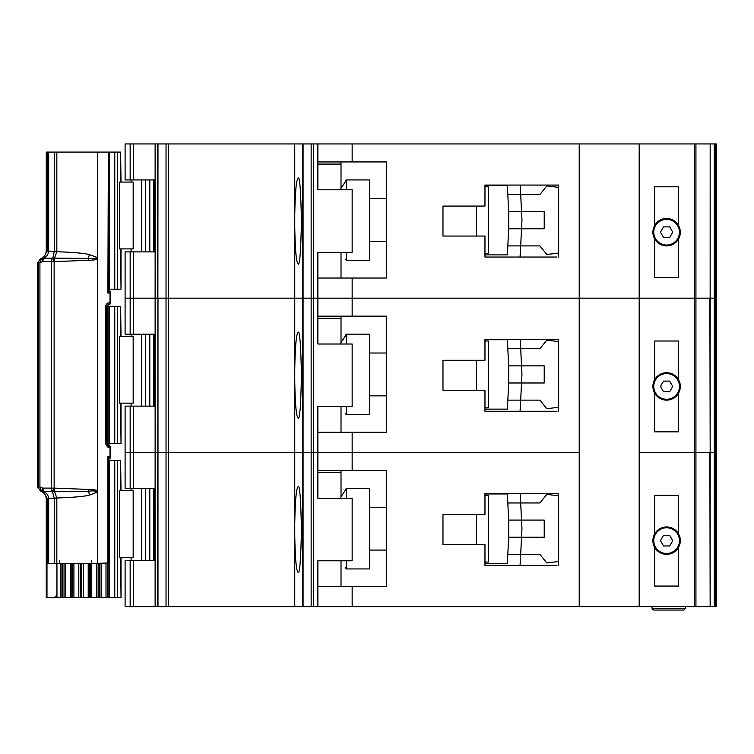 <?xml version="1.0" encoding="UTF-8"?>
<svg xmlns="http://www.w3.org/2000/svg" width="754" height="754" viewBox="0 0 754 754"><rect width="100%" height="100%" fill="white"/><g stroke="black" fill="none" stroke-linecap="round" stroke-linejoin="round"><path stroke-width="1.13" d="M108.114 152.082L117.652 152.082L117.652 289.178L108.557 289.178L108.576 290.196M133.166 182.072L133.166 248.905L119.584 248.905L119.584 182.072L133.166 182.072M120.612 182.072L120.612 152.082L121.026 182.072M121.026 248.905L121.026 289.178L120.612 248.905M117.652 289.178L120.612 289.178M120.612 152.082L117.652 152.082M666.602 245.05A12.856 12.856 0 0 1 653.756 232.194A12.856 12.856 0 0 1 666.602 219.348A12.856 12.856 0 0 1 679.458 232.194A12.856 12.856 0 0 1 666.602 245.05M663.539 237.51L660.466 232.194L663.539 226.888L669.675 226.888L672.738 232.194L669.675 237.51L663.539 237.51M463.682 206.068L442.975 206.068L476.528 206.068L476.528 236.049L442.975 236.049L463.682 236.049M484.963 186.785L488.526 186.785L488.526 253.617L484.963 253.617M484.963 254.899L507.376 254.899L507.819 245.908L539.93 245.908L546.791 254.475L558.648 253.033L558.648 257.048L558.648 185.069L484.963 185.069L484.963 206.068L442.975 206.068L442.975 236.049L442.975 206.068L442.975 236.049L484.963 236.049L484.963 257.048L556.933 257.048M508.667 228.773L508.667 211.638L521.532 211.638L521.928 219.565A12.856 12.856 0 0 1 521.928 220.837L521.532 228.773L508.667 228.773L507.819 245.908L520.684 245.908L520.053 257.048M508.667 211.638L507.376 185.503L496.236 185.503M507.612 190.215L507.376 185.503L484.963 185.503M496.236 254.899L507.376 254.899L507.612 250.187M520.477 250.187L520.213 255.54M520.477 190.215L520.222 185.069L520.684 194.494L507.819 194.494L539.93 194.494L546.791 185.927L558.648 187.369M520.684 245.908L521.532 228.773L544.218 228.773L544.218 211.638L521.532 211.638L520.684 194.494M369.432 241.619L386.425 241.619M369.432 198.783L386.425 198.783M345.436 181.214L346.293 179.933L346.293 189.782M346.293 252.336L346.293 260.469L369.432 260.469L369.432 179.933L346.293 179.933M345.436 259.188L346.293 260.469M345.436 181.62L340.063 189.782L345.436 181.62M654.613 238.839L654.613 277.613L678.6 277.613L678.6 238.839A13.713 13.713 0 0 1 654.613 238.839A13.713 13.713 0 0 1 666.602 218.49A13.713 13.713 0 0 1 678.6 225.559L678.6 186.785L654.613 186.785L654.613 225.559M130.15 251.902L130.15 334.163L125.098 334.163L125.098 298.169L130.15 298.169L125.098 298.169L125.098 251.902L133.345 251.902L133.345 298.169L130.15 298.169L133.345 298.169L133.345 334.163L155.126 334.163L155.126 298.169L133.345 298.169L155.126 298.169L155.126 251.902L133.345 251.902M294.748 227.105C295.153 249.725 296.265 261.987 298.075 263.9C299.668 266.332 300.789 252.053 301.44 221.063C300.789 190.065 299.668 175.786 298.075 178.217C296.265 180.131 295.153 192.393 294.748 215.013L294.748 298.169L168.293 298.169L168.293 606.631L294.748 606.631L294.748 535.557C295.153 558.177 296.265 570.448 298.075 572.352C299.668 574.793 300.789 560.505 301.44 529.515C300.789 498.517 299.668 484.238 298.075 486.669C296.265 488.583 295.153 500.844 294.748 523.474L294.748 606.631L303.07 606.631L303.07 143.948L168.293 143.948L168.293 298.169L157.982 298.169L294.748 298.169L294.748 227.105M155.126 143.948L125.098 143.948L125.098 179.933L155.126 179.933L155.126 143.948L168.293 143.948M714.274 606.631L710.174 606.631L710.174 452.4L714.274 452.4L710.174 452.4L710.174 298.169L714.274 298.169L714.274 606.631L716.3 606.631L716.3 452.4L714.274 452.4L716.3 452.4L716.3 298.169L714.99 298.169L716.3 298.169L716.3 143.948L714.274 143.948L714.274 298.169L710.145 298.169L710.174 143.948L303.07 143.948M714.274 143.948L710.174 143.948L710.174 298.169M155.098 179.933L155.098 251.902M352.156 143.948L352.156 161.94L386.425 161.94L386.425 278.038L352.156 278.038L352.156 298.169L317.877 298.169L317.877 252.336L352.156 252.336L352.156 189.782L317.877 189.782L317.877 143.948M317.877 278.038L352.156 278.038M710.174 452.4L709.872 298.169M695.933 143.948L695.933 298.169L710.145 298.169L694.245 298.169L695.933 298.169L695.933 452.4L694.245 452.4L695.933 452.4L695.933 606.631L710.145 606.631L709.872 452.4M695.933 606.631L694.245 606.631L694.245 298.169L352.156 298.169L352.156 316.162L317.877 316.162M352.156 316.162L386.425 316.162L386.425 432.268L352.156 432.268L352.156 452.4L311.157 452.4L313.428 452.4L313.428 298.169L317.877 298.169L311.157 298.169L313.428 298.169L313.428 143.948M311.157 143.948L311.157 298.169L303.07 298.169L311.157 298.169L311.157 452.4L303.07 452.4L311.157 452.4L311.157 606.631L317.877 606.631L317.877 560.788L352.156 560.788L352.156 498.243L317.877 498.243L317.877 406.557L352.156 406.557L352.156 344.012L317.877 344.012L317.877 298.169L579.213 298.169L579.213 143.948M302.778 143.948L302.778 298.169L294.748 298.169L294.748 381.326C295.153 403.956 296.265 416.217 298.075 418.131C299.668 420.562 300.789 406.283 301.44 375.285C300.789 344.295 299.668 330.007 298.075 332.448C296.265 334.352 295.153 346.623 294.748 369.243L294.748 298.169L302.778 298.169L302.778 452.4L157.982 452.4L294.748 452.4L294.748 381.326L294.748 523.474L294.748 452.4L302.778 452.4L302.778 606.631M166.031 143.948L166.031 606.631L157.671 606.631L157.982 143.948M157.671 143.948L157.671 298.169L155.126 298.169L157.982 298.169L157.982 452.4L130.15 452.4L133.345 452.4L133.345 488.385L155.126 488.385L155.126 406.133L133.345 406.133L133.345 452.4L157.982 452.4L157.982 606.631M694.245 143.948L694.245 298.169L639.185 298.169L639.185 143.948M678.6 238.839A13.713 13.713 0 0 0 678.6 225.559M294.748 215.013L294.748 143.948L294.748 215.013M341.015 278.038L341.015 252.336M341.015 188.33L341.015 164.08L317.877 164.08M352.156 161.94L317.877 161.94M341.015 161.94L341.015 164.08M673.237 244.192L671.22 244.192M661.993 244.192L659.967 244.192M106.493 306.312L117.652 306.312L117.652 443.399L106.493 443.399M133.166 336.303L133.166 403.136L119.584 403.136L119.584 336.303L133.166 336.303M120.612 336.303L120.612 306.312L121.026 336.303M121.026 403.136L121.026 443.399L120.612 403.136M117.652 443.399L120.612 443.399M120.612 306.312L117.652 306.312M666.602 399.281A12.856 12.856 0 0 1 653.756 386.425A12.856 12.856 0 0 1 666.602 373.569A12.856 12.856 0 0 1 679.458 386.425A12.856 12.856 0 0 1 666.602 399.281M663.539 391.741L660.466 386.425L663.539 381.109L669.675 381.109L672.738 386.425L669.675 391.741L663.539 391.741M463.682 360.289L442.975 360.289L476.528 360.289L476.528 390.28L442.975 390.28L463.682 390.28M484.963 341.015L488.526 341.015L488.526 407.848L484.963 407.848M484.963 409.13L507.376 409.13L507.819 400.138L539.93 400.138L546.791 408.706L558.648 407.264L558.648 411.269L558.648 339.3L484.963 339.3L484.963 360.289L442.975 360.289L442.975 390.28L442.975 360.289L442.975 390.28L484.963 390.28L484.963 411.269L556.933 411.269M508.667 382.994L508.667 365.86L521.532 365.86L521.928 373.796A12.856 12.856 0 0 1 521.928 375.068L521.532 382.994L508.667 382.994L507.819 400.138L520.684 400.138L520.053 411.269M508.667 365.86L507.376 339.724L496.236 339.724M507.612 344.437L507.376 339.724L484.963 339.724M496.236 409.13L507.376 409.13L507.612 404.417M520.477 404.417L520.213 409.761M520.477 344.437L520.222 339.3L520.684 348.725L507.819 348.725L539.93 348.725L546.791 340.158L558.648 341.6M520.684 400.138L521.532 382.994L544.218 382.994L544.218 365.86L521.532 365.86L520.684 348.725M369.432 395.85L386.425 395.85M369.432 353.013L386.425 353.013M345.436 335.445L346.293 334.163L346.293 344.012M346.293 406.557L346.293 414.7L369.432 414.7L369.432 334.163L346.293 334.163M345.436 413.418L346.293 414.7M345.436 335.841L340.063 344.012L345.436 335.841M654.613 393.06L654.613 431.835L678.6 431.835L678.6 393.06A13.713 13.713 0 0 1 654.613 393.06A13.713 13.713 0 0 1 666.602 372.712A13.713 13.713 0 0 1 678.6 379.79L678.6 341.015L654.613 341.015L654.613 379.79M130.15 406.133L130.15 488.385L125.098 488.385L125.098 452.4L130.15 452.4L125.098 452.4L125.098 406.133L133.345 406.133M694.245 606.631L639.185 606.631L639.185 452.4L694.245 452.4L639.185 452.4L639.185 298.169L579.213 298.169L579.213 452.4L352.156 452.4L352.156 470.392L317.877 470.392M155.098 334.163L155.098 406.133M317.877 432.268L352.156 432.268M710.145 452.4L695.933 452.4L710.145 452.4M639.185 606.631L579.213 606.631L579.213 452.4L313.428 452.4L313.428 606.631M678.6 393.06A13.713 13.713 0 0 0 678.6 379.79M341.015 432.268L341.015 406.557M341.015 342.561L341.015 318.311L317.877 318.311M130.15 334.163L133.345 334.163M341.015 316.162L341.015 318.311M673.237 398.423L671.22 398.423M661.993 398.423L659.967 398.423M108.614 459.431L108.576 460.543L117.652 460.543L117.652 597.63L98.114 597.63L98.114 563.361M133.166 490.524L133.166 557.357L119.584 557.357L119.584 490.524L133.166 490.524M120.612 490.524L120.612 460.543L121.026 490.524M121.026 557.357L121.026 597.63L120.612 557.357M117.652 597.63L120.612 597.63M120.612 460.543L117.652 460.543M90.357 563.361L90.357 597.63L98.114 597.63M90.357 597.63L80.367 597.63L80.367 563.361M72.61 563.361L72.61 597.63L80.367 597.63M72.61 597.63L62.62 597.63L62.62 563.361M54.26 597.63L62.62 597.63M666.602 553.502A12.856 12.856 0 0 1 653.756 540.656A12.856 12.856 0 0 1 666.602 527.8A12.856 12.856 0 0 1 679.458 540.656A12.856 12.856 0 0 1 666.602 553.502M663.539 545.962L660.466 540.656L663.539 535.34L669.675 535.34L672.738 540.656L669.675 545.962L663.539 545.962M463.682 514.52L442.975 514.52L476.528 514.52L476.528 544.511L442.975 544.511L463.682 544.511M484.963 495.237L488.526 495.237L488.526 562.069L484.963 562.069M484.963 563.361L507.376 563.361L507.819 554.36L539.93 554.36L546.791 562.927L558.648 561.485L558.648 565.5L558.648 493.531L484.963 493.531L484.963 514.52L442.975 514.52L442.975 544.511L442.975 514.52L442.975 544.511L484.963 544.511L484.963 565.5L556.933 565.5M508.667 537.225L508.667 520.09L521.532 520.09L521.928 528.026A12.856 12.856 0 0 1 521.928 529.289L521.532 537.225L508.667 537.225L507.819 554.36L520.684 554.36L520.053 565.5M508.667 520.09L507.376 493.955L496.236 493.955M507.612 498.667L507.376 493.955L484.963 493.955M496.236 563.361L507.376 563.361L507.612 558.648M520.477 558.648L520.213 563.992M520.477 498.667L520.222 493.531L520.684 502.956L507.819 502.956L539.93 502.956L546.791 494.388L558.648 495.83M520.684 554.36L521.532 537.225L544.218 537.225L544.218 520.09L521.532 520.09L520.684 502.956M369.432 550.081L386.425 550.081M369.432 507.235L386.425 507.235M345.436 489.676L346.293 488.385L346.293 498.243M346.293 560.788L346.293 568.931L369.432 568.931L369.432 488.385L346.293 488.385M345.436 567.639L346.293 568.931M345.436 490.072L340.063 498.243L345.436 490.072M654.613 547.291L654.613 586.065L678.6 586.065L678.6 547.291A13.713 13.713 0 0 1 654.613 547.291A13.713 13.713 0 0 1 666.602 526.942A13.713 13.713 0 0 1 678.6 534.011L678.6 495.237L654.613 495.237L654.613 534.011M133.345 606.631L125.098 606.631L125.098 560.363L133.345 560.363L133.345 606.631L155.126 606.631L155.126 560.363L133.345 560.363M155.098 488.385L155.098 560.363M352.156 470.392L386.425 470.392L386.425 586.489L352.156 586.489L352.156 606.631L317.877 606.631M317.877 586.489L352.156 586.489M579.213 606.631L352.156 606.631M311.157 606.631L303.07 606.631M166.031 606.631L168.293 606.631M157.671 606.631L155.126 606.631M685.452 606.631L685.452 608.337L683.737 610.052L653.756 610.052L683.737 610.052M652.04 606.631L652.04 608.337L653.756 610.052M678.6 547.291A13.713 13.713 0 0 0 678.6 534.011M652.04 608.337L652.653 609.656L652.04 608.337L685.452 608.337M341.015 586.489L341.015 560.788M341.015 496.792L341.015 472.532L317.877 472.532M130.15 488.385L133.345 488.385M341.015 470.392L341.015 472.532M673.237 552.644L671.22 552.644M661.993 552.644L659.967 552.644M109.132 459.026L108.896 459.139A1.715 1.536 -119.5 0 1 109.085 459.054L110.678 456.688L110.678 447.263L110.018 447.263A2.573 1.913 -90 0 0 109.782 446.019A2.573 1.913 -90 0 0 108.105 444.69L107.322 444.69L109.236 447.263L110.018 447.263L110.018 456.688L107.888 456.688L109.387 458.592A2.573 1.913 -90 0 0 110.018 456.688L110.602 456.688A2.573 2.498 90 0 1 109.132 459.026L108.585 459.44M110.593 447.263L109.782 446.019M107.322 305.031A2.573 1.913 -90 0 0 109.236 302.458C106.757 303.249 105.617 304.673 105.796 306.737L108.105 305.031A2.573 1.913 -90 0 0 109.782 303.692A2.573 1.913 -90 0 0 110.018 302.458L110.593 302.458M109.782 303.692L109.952 304.248L108.105 305.031A2.573 2.488 90 0 0 109.867 304.277L110.678 302.458L110.678 293.033L109.085 290.658A1.715 1.536 -60.5 0 1 108.896 290.573L109.387 291.129L107.888 293.033L108.538 289.856L109.387 291.129A2.573 1.913 -90 0 1 110.018 293.033L110.018 302.458L109.236 302.458M108.34 562.946L97.634 563.361L97.624 490.901C96.484 490.025 93.392 489.534 88.341 489.421L54.137 488.102L52.488 491.523L54.279 498.385L48.661 498.385C48.275 495.274 46.644 492.993 43.779 491.523L42.789 491.156L42.601 488.102L39.915 486.98L41.442 491.014L43.346 491.768L47.361 498.62L46.267 499.101L46.267 597.63L46.974 597.63L46.974 563.361L48.68 563.361L48.68 499.101L48.661 498.385L47.361 498.62M53.657 258.019L54.533 258.16L54.533 261.402L52.488 258.188L54.137 261.619L88.341 260.29C93.204 260.215 96.295 259.715 97.624 258.82L97.634 152.082L97.323 257.566L89.387 254.588C84.212 253.25 73.355 252.298 56.823 251.713L56.833 152.082L54.279 152.082L54.279 251.336L52.837 258.047L53.657 258.019A4.288 1.932 93.7 0 0 53.232 258.876M53.657 491.702A4.288 1.932 -93.7 0 1 53.232 490.835L52.837 491.665L53.657 491.702L88.312 491.325C92.506 490.524 95.513 490.807 97.323 492.155L97.634 492.155M43.525 258L43.779 258.188C46.531 256.878 48.152 254.588 48.661 251.336L48.68 152.082L46.267 152.082L46.267 250.62L47.379 250.62L43.346 257.953L41.442 258.697L39.915 262.741L42.601 261.619L42.789 258.565L43.525 258A4.288 4.09 119 0 0 42.789 258.565M42.601 261.619L43.779 258.188L52.488 258.188A4.288 2.95 90 0 0 51.31 261.619L51.31 488.102A4.288 2.95 90 0 0 52.488 491.523L43.779 491.523L42.601 488.102L54.137 488.102L54.137 261.619L42.601 261.619M56.927 563.361L56.927 595.057L54.297 597.63L46.974 597.63M108.34 152.496L107.888 293.033L110.602 293.033A2.573 2.498 -90 0 0 109.132 290.686M48.68 152.082L54.279 152.082M56.833 152.082L97.323 152.082M97.634 152.082L107.888 152.082M105.796 306.737L105.796 442.975C105.758 445.237 106.908 446.66 109.236 447.263L107.963 447.263M97.624 490.901L97.624 258.82M108.557 152.12L108.538 289.856M88.341 260.29L88.312 258.386C92.516 259.188 95.513 258.914 97.323 257.566L97.634 257.566M88.341 489.421L89.387 495.133L97.323 492.155L97.634 563.361M97.323 563.361L56.833 563.361L56.823 498.008C73.355 497.423 84.212 496.462 89.387 495.133M48.68 563.361L56.833 563.361M109.189 458.979L108.538 459.855L108.557 563.323M108.538 459.855L107.888 456.688L107.888 563.361M89.387 254.588L88.312 258.386L54.533 258.16L56.823 251.713L54.269 251.591M37.7 486.98L39.915 486.98L39.915 262.741L37.7 262.741L37.7 486.98L40.556 491.014L41.442 491.014A4.288 4.26 -90 0 1 38.595 486.98L38.595 262.741A4.288 4.26 -90 0 1 41.442 258.697L40.556 258.697C44.156 257.208 46.06 254.513 46.267 250.62M106.455 306.737L106.455 442.975L107.322 444.69L108.105 444.69A2.573 2.488 90 0 1 109.867 445.444L108.105 444.69M53.232 490.835L54.533 488.309L54.533 491.561L56.823 498.008L54.269 498.13M47.361 251.101L56.833 251.336M108.557 460.543L108.595 459.488M43.525 491.712L43.525 491.712A4.288 4.09 -119.1 0 1 42.789 491.156M149.81 251.902L149.81 179.933M145.409 251.902L145.409 179.933M141.507 251.902L141.507 179.933M154.608 179.933L154.608 251.902M114.768 152.082L114.768 289.178M109.415 152.082L109.415 289.178M714.99 606.631L714.99 143.948M716.017 143.948L716.017 606.631M130.15 143.948L130.15 179.933M133.345 143.948L133.345 179.933M149.81 406.133L149.81 334.163M145.409 406.133L145.409 334.163M141.507 406.133L141.507 334.163M154.608 334.163L154.608 406.133M114.768 306.312L114.768 443.399M109.415 306.312L109.415 443.399M108.114 306.312L108.114 443.399M107.294 443.399L107.294 306.312M149.81 560.363L149.81 488.385M145.409 560.363L145.409 488.385M141.507 560.363L141.507 488.385M154.608 488.385L154.608 560.363M114.768 460.543L114.768 597.63M56.955 597.63L56.955 563.361M109.415 460.543L109.415 597.63M60.527 597.63L60.527 563.361M108.114 563.361L108.114 597.63M61.055 597.63L61.055 563.361M107.294 597.63L107.294 563.361M105.994 597.63L105.994 563.361M64.033 563.361L64.033 597.63M101.102 597.63L101.102 563.361M65.598 563.361L65.598 597.63M99.537 597.63L99.537 563.361M70.49 563.361L70.49 597.63M71.79 563.361L71.79 597.63M96.55 563.361L96.55 597.63M91.649 563.361L91.649 597.63M73.911 597.63L73.911 563.361M78.793 597.63L78.793 563.361M89.5 597.63L89.5 563.361M88.218 597.63L88.218 563.361M81.752 563.361L81.752 597.63M83.336 597.63L83.336 563.361M130.15 606.631L130.15 560.363M108.557 290.139L108.557 289.178M47.379 563.361L47.379 499.101L48.68 499.101M48.68 250.62L47.379 250.62L47.379 152.082M106.455 442.975L105.796 442.975M59.717 560.788L59.33 563.361M54.279 563.361L54.279 498.385L56.833 498.385M108.548 290.111L109.189 290.733M91.262 563.361L91.649 560.788M131.092 251.902L131.092 248.905M131.092 182.072L131.092 179.933M153.571 179.933L153.571 251.902M131.092 406.133L131.092 403.136M131.092 336.303L131.092 334.163M153.571 334.163L153.571 406.133M131.092 560.363L131.092 557.357M131.092 490.524L131.092 488.385M153.571 488.385L153.571 560.363M56.55 597.63L56.55 596.376M40.556 491.014C44.156 492.513 46.06 495.199 46.267 499.101M37.7 262.741L40.556 258.697"/></g></svg>
